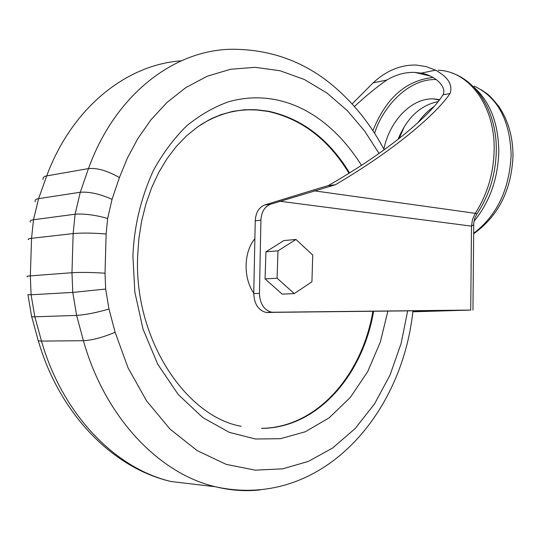 <?xml version="1.0" encoding="UTF-8"?>
<svg xmlns="http://www.w3.org/2000/svg" width="540" height="540" viewBox="0 0 540 540"><rect width="100%" height="100%" fill="white"/><g stroke="black" fill="none" stroke-linecap="round" stroke-linejoin="round"><path stroke-width="0.81" d="M43.038 179.482C42.782 177.593 44.003 176.398 46.697 175.912L88.466 168.588C97.106 167.717 107.419 170.714 119.414 177.566L112.043 199.328L107.656 218.457L106.13 234.009L105.023 273.206L105.665 289.042L108.972 309.022L115.128 332.262L128.054 367.848L146.59 400.916L170.087 429.151L197.208 450.65L226.193 464.353L255.218 470.165L282.724 468.842L308.313 461.417L332.613 448.025L355.084 428.618L374.558 403.853L390.089 374.942L401.146 343.413L407.639 310.912M115.128 332.262C102.694 337.453 92.124 340.274 83.423 340.713L41.492 341.084C38.867 341.098 37.678 340.578 37.935 339.538L31.651 316.501M387.862 311.148L380.336 342.036L367.774 371.459L350.406 397.359L329.11 417.865L305.282 431.764L280.53 438.689L255.407 439.007L229.237 432.338L202.824 417.602L178.274 394.571L157.775 364.318L143.033 329.15L134.831 292.059L132.914 255.953C134.075 226.496 140.9 198.018 153.38 170.519C162.749 153.387 173.833 138.517 186.611 125.908C200.09 114.946 214.144 106.88 228.778 101.722C277.985 87.973 327.26 111.2 361.51 165.348M476.671 214.34L476.975 213.881L475.281 213.32C487.384 194.441 493.675 173.185 494.154 149.546C495.011 105.921 468.923 70.983 438.21 70.247M349.015 173.3C328.442 139.381 301.381 118.739 267.833 111.375L256.163 109.958C240.847 109.067 225.848 112.016 211.167 118.814M261.515 428.321C316.528 427.788 362.043 375.55 372.897 311.324M352.154 103.889L373.154 82.823C386.478 70.531 400.923 64.618 416.475 65.07L426.222 66.596L435.577 70.18C448.166 77.139 452.993 84.922 450.056 93.528C442.679 104.375 429.314 117.733 409.961 133.609C388.361 151.119 363.521 168.156 335.455 184.727L328.111 185.672L321.739 187.475L264.769 204.964C258.944 207.313 255.764 212.585 255.245 220.772L253.753 293.632C254.252 304.034 258.343 310.298 266.018 312.431L464.927 310.237L412.837 311.715M412.823 311.789L470.725 310.075L271.721 312.255C264.04 310.115 259.943 303.818 259.443 293.369L260.915 220.165C261.441 211.937 264.613 206.644 270.452 204.282L264.769 204.964M335.455 184.727L270.452 204.282M354.476 106.475C365.85 95.944 376.603 87.142 386.748 80.069C395.854 74.621 405.23 72.077 414.869 72.428L420.971 73.143C434.45 75.134 447.377 86.744 442.962 94.831L450.056 93.528M328.111 185.672C356.582 169.445 381.881 152.408 404.028 134.555C423.671 118.469 436.651 105.226 442.962 94.831M439.715 99.657L433.674 98.888C411.642 97.794 389.624 120.818 383.852 149.141M438.264 101.561C420.275 105.233 406.877 117.814 398.068 139.3M473.951 221.4C489.773 201.967 498.056 178.578 498.805 151.234C498.332 122.31 489.564 100.528 472.487 85.901M119.414 177.566L127.433 157.991L137.903 138.463L151.072 119.651L167.076 102.377L185.875 87.581L207.212 76.241L230.56 69.262L255.163 67.318L280.091 70.76L304.344 79.502L326.99 93.056L347.274 110.592L364.689 131.078L379.013 153.441M253.76 293.193C243.095 277.844 243.655 252.038 254.873 238.694M282.197 294.138L265.052 278.91L265.95 251.816L283.918 240.55L295.974 239.476L312.734 255.056L311.924 281.812L294.28 293.591L282.197 294.138M473.729 223.533L473.722 224.788L471.488 226.138L279.788 201.245M265.95 251.816L277.978 250.844L295.974 239.476M265.052 278.91L277.088 278.201L277.978 250.844M294.28 293.591L277.088 278.201M434.221 106.421C428.186 110.471 422.766 115.884 417.96 122.668M259.834 489.989L253.989 490.448C241.225 491.164 228.366 489.935 215.406 486.756C159.131 473.654 104.976 417.508 83.423 340.713L76.613 315.401L34.837 316.805L41.492 341.084C62.546 414.713 115.709 468.754 171.302 481.552C111.949 468.16 58.853 412.567 38.232 340.484M199.881 125.327C218.079 113.852 237.074 108.682 256.851 109.816L268.529 111.24C301.982 118.584 328.995 139.158 349.569 172.955M419.296 72.859L418.244 73.217M433.019 77.463C405.884 80.447 385.85 98.192 372.924 130.694M374.612 133.306C381.868 108.965 407.113 78.516 436.239 79.549M473.641 233.334C497.043 215.453 509.537 189.23 511.13 154.663C509.929 120.069 497.617 97.214 474.181 86.09M259.443 293.369L253.753 293.632M314.111 190.809L475.281 213.32L472.507 219.382L471.488 226.138L470.725 310.075M404.372 126.495L399.155 138.442M181.089 60.851C126.569 64.624 72.029 107.541 46.697 175.912L38.603 198.646L80.271 192.247L88.466 168.588C116.222 91.523 178.544 46.811 237.782 49.363C272.072 50.47 302.562 61.553 329.252 82.6C351.702 100.622 370.008 123.005 384.17 149.749M35.188 201.731C34.682 200.138 35.822 199.105 38.603 198.646L33.5 219.746L75.107 214.218L80.271 192.247C89.39 191.592 99.981 193.948 112.043 199.328M373.599 311.317C362.745 375.57 317.23 427.829 262.217 428.369M107.656 218.457C95.121 214.947 84.267 213.536 75.107 214.218L73.143 233.577C82.337 232.787 93.332 232.936 106.13 234.009M108.972 309.022C96.579 312.64 85.793 314.766 76.613 315.401L72.765 292.424L31.091 294.773L30.341 275.866L31.55 238.322L73.143 233.577L71.969 272.714L72.765 292.424L105.665 289.042M105.023 273.206C92.192 272.369 81.176 272.201 71.969 272.714L30.341 275.866C27.479 276.089 26.467 276.392 27.29 276.77M30.321 222.075C29.606 220.928 30.665 220.151 33.5 219.746L31.55 238.322C28.694 238.66 27.675 239.092 28.492 239.618M27.952 294.611L31.091 294.773L34.837 316.805C32.11 316.879 30.996 316.555 31.495 315.826L27.979 294.833M260.915 220.165L255.245 220.772M273.469 312.383L267.759 312.559M420.971 73.143L435.577 70.18M386.748 80.069L373.154 82.823M412.938 310.851C402.064 416.063 320.227 509.882 215.406 486.756L171.302 481.552M241.164 426.276C187.036 416.941 134.109 340.585 137.626 256.709L138.895 238.457L141.723 220.637L146.056 203.513L151.808 187.306L158.875 172.247L167.144 158.524L176.459 146.306L186.658 135.736L197.579 126.914L209.021 119.9L220.826 114.716L232.821 111.341L244.863 109.735L256.163 109.958M452.23 73.143C478.44 82.053 496.847 114.041 496.3 150.356C495.855 173.907 489.409 195.082 476.982 213.881L474.741 218.295L473.749 223.135L472.952 310.068M481.39 89.816C487.127 94.27 487.37 92.171 498.859 106.562C508.187 120.373 512.906 136.715 513 155.594C511.616 189.864 498.501 215.939 473.641 233.806M266.018 312.431L271.721 312.255M430.043 75.965L414.869 72.428M439.364 100.123L433.674 98.888"/></g></svg>
